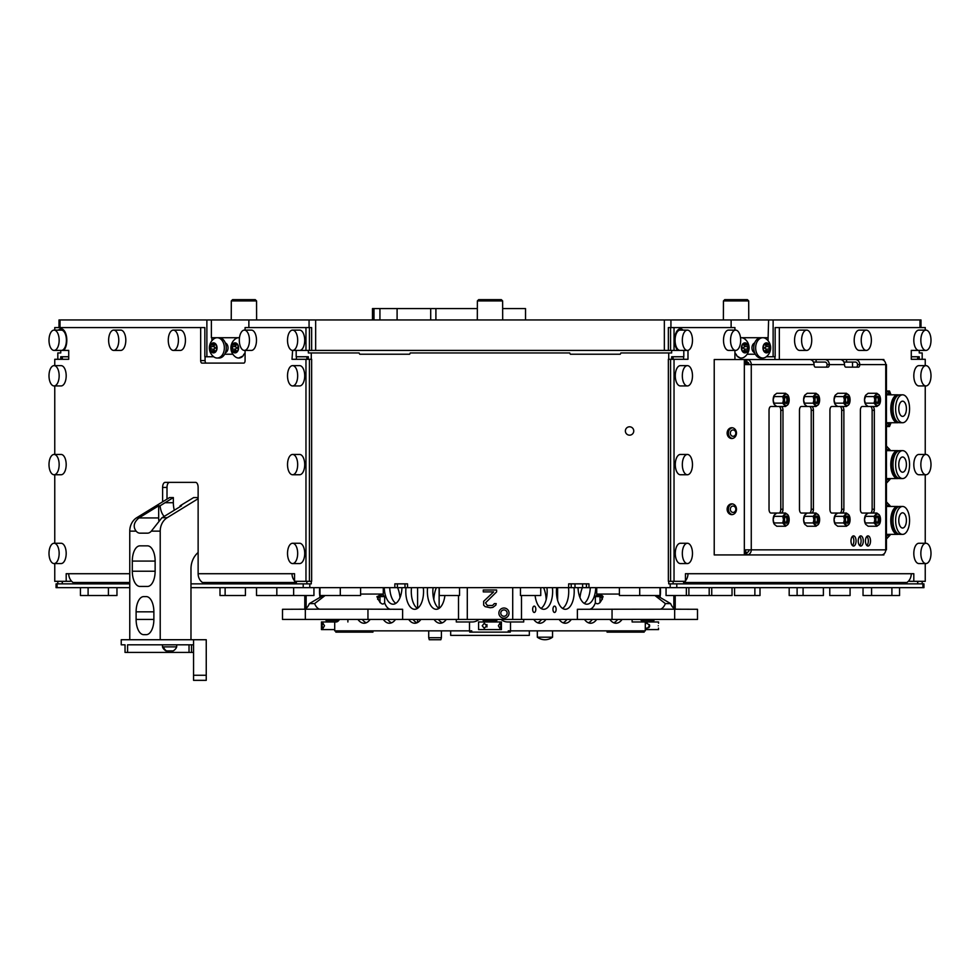<?xml version="1.0" encoding="UTF-8"?>
<svg xmlns="http://www.w3.org/2000/svg" width="980" height="980" viewBox="0 0 980 980"><rect width="100%" height="100%" fill="white"/><g stroke="black" fill="none" stroke-linecap="round" stroke-linejoin="round"><path stroke-width="1.47" d="M870.228 513.055A3.81 1.899 90 0 0 872.139 509.245L874.332 509.245A3.81 1.899 90 0 1 872.433 513.055L862.278 513.055A3.81 1.899 90 0 1 860.379 509.245L860.379 410.289A3.81 1.899 90 0 1 862.278 406.48L872.433 406.48A3.81 1.899 90 0 1 874.332 410.289L874.332 509.245M872.139 509.245L872.139 410.289A3.81 1.899 90 0 0 870.228 406.48M839.774 513.055A3.81 1.899 90 0 0 841.685 509.245L841.685 410.289A3.81 1.899 90 0 0 839.774 406.48M809.333 513.055A3.81 1.899 90 0 0 811.232 509.245L811.232 410.289A3.81 1.899 90 0 0 809.333 406.48M778.88 513.055A3.81 1.899 90 0 0 780.778 509.245L780.778 410.289A3.81 1.899 90 0 0 778.88 406.48M866.884 536.391A5.072 2.536 -90 0 1 868.329 540.96A5.072 2.536 -90 0 1 866.884 545.542M859.656 536.391A5.072 2.536 -90 0 1 861.089 540.96A5.072 2.536 -90 0 1 859.656 545.542M852.429 536.391A5.072 2.536 -90 0 1 853.862 540.96A5.072 2.536 -90 0 1 852.429 545.542M845.789 367.145L858.468 367.145A2.536 1.274 -90 0 0 859.742 364.609L885.749 364.609L885.749 549.841L751.268 549.841L751.268 364.609L814.062 364.609A2.536 1.274 -90 0 0 815.336 367.145L828.027 367.145A2.536 1.274 -90 0 0 829.288 364.609L844.515 364.609A2.536 1.274 -90 0 0 845.789 367.145M831.824 406.48L841.979 406.48A3.81 1.899 90 0 1 843.878 410.289L843.878 509.245A3.81 1.899 90 0 1 841.979 513.055L831.824 513.055A3.81 1.899 90 0 1 829.925 509.245L829.925 410.289A3.81 1.899 90 0 1 831.824 406.48M801.383 406.48L811.526 406.48A3.81 1.899 90 0 1 813.437 410.289L813.437 509.245A3.81 1.899 90 0 1 811.526 513.055L801.383 513.055A3.81 1.899 90 0 1 799.472 509.245L799.472 410.289A3.81 1.899 90 0 1 801.383 406.48M770.929 406.48L781.072 406.48A3.81 1.899 90 0 1 782.983 410.289L782.983 509.245A3.81 1.899 90 0 1 781.072 513.055L770.929 513.055A3.81 1.899 90 0 1 769.031 509.245L769.031 410.289A3.81 1.899 90 0 1 770.929 406.48M870.522 540.96A5.072 2.536 -90 0 1 867.986 546.044A5.072 2.536 -90 0 1 865.45 540.96A5.072 2.536 -90 0 1 867.986 535.889A5.072 2.536 -90 0 1 870.522 540.96M863.294 540.96A5.072 2.536 -90 0 1 860.759 546.044A5.072 2.536 -90 0 1 858.223 540.96A5.072 2.536 -90 0 1 860.759 535.889A5.072 2.536 -90 0 1 863.294 540.96M856.067 540.96A5.072 2.536 -90 0 1 853.519 546.044A5.072 2.536 -90 0 1 850.983 540.96A5.072 2.536 -90 0 1 853.519 535.889A5.072 2.536 -90 0 1 856.067 540.96M876.916 526.248L868.121 526.248L865.708 524.312A5.709 2.854 -90 0 1 865.708 524.312A5.709 2.854 -90 0 1 864.495 519.645A5.709 2.854 -90 0 1 865.708 514.99A5.709 2.854 -90 0 1 865.708 514.978L868.121 513.055L876.916 513.055L879.317 514.978A5.709 2.854 -90 0 1 880.53 519.645A5.709 2.854 -90 0 1 879.33 524.312L876.916 526.248L874.062 522.952L865.267 522.952L864.495 519.645L865.928 514.708M846.463 526.248L837.667 526.248L835.254 524.312A5.709 2.854 -90 0 1 835.254 524.312A5.709 2.854 -90 0 1 834.054 519.645A5.709 2.854 -90 0 1 835.254 514.99A5.709 2.854 -90 0 1 835.266 514.978L837.667 513.055L846.463 513.055L848.876 514.978A5.709 2.854 -90 0 1 850.089 519.645A5.709 2.854 -90 0 1 848.876 524.312L846.463 526.248L843.609 522.952L834.813 522.952L834.054 519.645L835.475 514.708M816.022 526.248L807.214 526.248L804.801 524.312A5.709 2.854 -90 0 1 804.801 524.312A5.709 2.854 -90 0 1 803.6 519.645A5.709 2.854 -90 0 1 804.801 514.99A5.709 2.854 -90 0 1 804.813 514.978L807.214 513.055L816.022 513.055L818.423 514.978A5.709 2.854 -90 0 1 819.635 519.645A5.709 2.854 -90 0 1 818.435 524.312L816.022 526.248L813.167 522.952L804.36 522.952L803.6 519.645L805.021 514.708M785.568 526.248L776.773 526.248L774.359 524.312A5.709 2.854 -90 0 1 774.359 524.312A5.709 2.854 -90 0 1 773.147 519.645A5.709 2.854 -90 0 1 774.359 514.99A5.709 2.854 -90 0 1 774.359 514.978L776.773 513.055L785.568 513.055L787.969 514.978A5.709 2.854 -90 0 1 789.182 519.645A5.709 2.854 -90 0 1 787.981 524.312L785.568 526.248L782.714 522.952L773.918 522.952L773.147 519.645L774.58 514.708M876.916 406.48L868.121 406.48L865.72 404.569A5.709 2.854 -90 0 1 865.708 404.544A5.709 2.854 -90 0 1 864.495 399.877A5.709 2.854 -90 0 1 865.708 395.222A5.709 2.854 -90 0 1 865.708 395.21L868.121 393.286L876.916 393.286L879.33 395.222A5.709 2.854 -90 0 1 880.53 399.877A5.709 2.854 -90 0 1 879.33 404.544L876.916 406.48L874.062 403.172L865.267 403.172L864.495 399.877L865.928 394.94M846.463 406.48L837.667 406.48L835.266 404.569A5.709 2.854 -90 0 1 835.254 404.544A5.709 2.854 -90 0 1 834.054 399.877A5.709 2.854 -90 0 1 835.254 395.222A5.709 2.854 -90 0 1 835.266 395.21L837.667 393.286L846.463 393.286L848.876 395.222A5.709 2.854 -90 0 1 850.089 399.877A5.709 2.854 -90 0 1 848.876 404.544L846.463 406.48L843.609 403.172L834.813 403.172L834.054 399.877L835.475 394.94M816.022 406.48L807.214 406.48L804.813 404.569A5.709 2.854 -90 0 1 804.801 404.544A5.709 2.854 -90 0 1 803.6 399.877A5.709 2.854 -90 0 1 804.801 395.222A5.709 2.854 -90 0 1 804.813 395.21L807.214 393.286L816.022 393.286L818.435 395.222A5.709 2.854 -90 0 1 819.635 399.877A5.709 2.854 -90 0 1 818.435 404.544L816.022 406.48L813.167 403.172L804.36 403.172L803.6 399.877L805.021 394.94M785.568 406.48L776.773 406.48L774.372 404.569A5.709 2.854 -90 0 1 774.359 404.544A5.709 2.854 -90 0 1 773.147 399.877A5.709 2.854 -90 0 1 774.359 395.222A5.709 2.854 -90 0 1 774.359 395.21L776.773 393.286L785.568 393.286L787.981 395.222A5.709 2.854 -90 0 1 789.182 399.877A5.709 2.854 -90 0 1 787.981 404.544L785.568 406.48L782.714 403.172L773.918 403.172L773.147 399.877L774.58 394.94M856.275 367.145A2.536 1.274 90 0 0 857.537 364.609L859.742 364.609A5.072 4.398 90 0 0 855.344 359.538L881.351 359.538A5.072 4.398 90 0 1 885.749 364.609L886.435 364.609L886.435 549.841L885.749 549.841A5.072 4.398 -90 0 1 881.351 554.925L852.514 554.925M825.822 367.145A2.536 1.274 90 0 0 827.096 364.609L829.288 364.609A5.072 4.398 90 0 0 824.891 359.538L840.117 359.538A5.072 4.398 90 0 1 844.515 364.609M852.514 367.145L852.514 362.073M883.887 553.994L883.887 554.925L746.87 554.925A5.072 4.398 -90 0 0 751.268 549.841L744.335 549.841L744.335 364.609L751.268 364.609A5.072 4.398 90 0 0 746.87 359.538L824.891 359.538M883.887 360.469L883.887 359.538L881.351 359.538M843.927 362.073L855.344 362.073A2.536 2.193 90 0 1 857.537 364.609M746.87 362.073L745.596 362.073L745.596 359.538L746.87 359.538L746.87 362.073A2.536 2.193 90 0 1 749.063 364.609M827.096 364.609A2.536 2.193 90 0 0 824.891 362.073L813.473 362.073M843.094 360.873L843.094 359.538L855.344 359.538M843.094 359.538L840.117 359.538M809.676 359.538A5.072 4.398 90 0 1 814.062 364.609M744.335 364.609L744.335 359.538L714.224 359.538L714.224 554.925L744.335 554.925L744.335 549.841M731.803 514.635A5.39 4.667 -90 0 0 736.47 509.245A5.39 4.667 -90 0 0 731.803 503.855A5.39 4.667 -90 0 0 727.136 509.245A5.39 4.667 -90 0 0 731.803 514.635M731.803 438.513A5.39 4.667 -90 0 0 736.47 433.123A5.39 4.667 -90 0 0 731.803 427.733A5.39 4.667 -90 0 0 727.136 433.123A5.39 4.667 -90 0 0 731.803 438.513M744.335 554.925L745.596 554.925L745.596 549.841M746.87 552.389L745.596 552.389L745.596 554.925L746.87 554.925L746.87 552.389A2.536 2.193 -90 0 0 749.063 549.841M745.596 364.609L745.596 359.538L744.335 359.538M732.44 503.904A5.39 4.667 -90 0 0 728.397 509.245A5.39 4.667 -90 0 0 732.44 514.586M735.821 509.245A3.173 2.744 -90 0 0 730.321 509.245A3.173 2.744 -90 0 0 735.821 509.245M732.44 427.782A5.39 4.667 -90 0 0 728.397 433.123A5.39 4.667 -90 0 0 732.44 438.464M735.821 433.123A3.173 2.744 -90 0 0 730.321 433.123A3.173 2.744 -90 0 0 735.821 433.123M925.929 330.113A10.155 5.072 90 0 0 920.845 340.268A10.155 5.072 90 0 0 925.929 350.411A10.155 5.072 90 0 0 931 340.268A10.155 5.072 90 0 0 925.929 330.113L918.897 330.113A10.155 5.072 90 0 0 913.813 340.268A10.155 5.072 90 0 0 918.897 350.411L911.278 350.411L911.278 359.293L917.635 359.293L917.635 358.031L917.782 359.293M779.333 359.538L779.333 327.577L925.243 327.577L925.243 330.113M745.596 363.102L748.634 363.102M687.397 330.113A10.155 5.072 90 0 0 682.325 340.268A10.155 5.072 90 0 0 687.397 350.411A10.155 5.072 90 0 0 692.48 340.268A10.155 5.072 90 0 0 687.397 330.113L680.145 330.113A10.155 5.072 90 0 0 675.073 340.268A10.155 5.072 90 0 0 680.145 350.411L674.032 350.411L674.032 327.577L734.927 327.577L734.927 330.113M734.927 350.411L734.927 359.538M677.756 350.411A11.417 5.709 -90 0 1 674.816 337.573A11.417 5.709 -90 0 1 680.365 328.839A11.417 5.709 -90 0 1 682.986 330.113M680.145 350.411L687.985 350.411L687.985 359.293L674.032 359.293L674.032 581.324L670.565 581.324L670.565 359.293L668.36 359.293L668.36 581.324L670.565 581.324M685.449 580.846A10.155 8.796 -90 0 0 687.985 573.716L685.449 573.716L685.449 581.324L674.032 581.324M925.243 563.561L925.243 581.324L913.813 581.324L913.813 573.716L685.449 573.716M925.243 543.263L925.243 474.749M925.243 454.451L925.243 385.936M925.243 365.638L925.243 359.293L911.278 359.293M925.929 365.638L918.897 365.638A10.155 5.072 90 0 0 913.813 375.793A10.155 5.072 90 0 0 918.897 385.936L925.929 385.936A10.155 5.072 90 0 0 931 375.793A10.155 5.072 90 0 0 925.929 365.638A10.155 5.072 90 0 0 920.845 375.793A10.155 5.072 90 0 0 925.929 385.936M687.397 365.638L680.365 365.638A10.155 5.072 90 0 0 675.293 375.793A10.155 5.072 90 0 0 680.365 385.936L687.397 385.936A10.155 5.072 90 0 0 692.48 375.793A10.155 5.072 90 0 0 687.397 365.638A10.155 5.072 90 0 0 682.325 375.793A10.155 5.072 90 0 0 687.397 385.936M687.397 454.451L680.365 454.451A10.155 5.072 90 0 0 675.293 464.606A10.155 5.072 90 0 0 680.365 474.749L687.397 474.749A10.155 5.072 90 0 0 692.48 464.606A10.155 5.072 90 0 0 687.397 454.451A10.155 5.072 90 0 0 682.325 464.606A10.155 5.072 90 0 0 687.397 474.749M687.397 543.263L680.365 543.263A10.155 5.072 90 0 0 675.293 553.406A10.155 5.072 90 0 0 680.365 563.561L687.397 563.561A10.155 5.072 90 0 0 692.48 553.406A10.155 5.072 90 0 0 687.397 543.263A10.155 5.072 90 0 0 682.325 553.406A10.155 5.072 90 0 0 687.397 563.561M925.929 543.263L918.897 543.263A10.155 5.072 90 0 0 913.813 553.406A10.155 5.072 90 0 0 918.897 563.561L925.929 563.561A10.155 5.072 90 0 0 931 553.406A10.155 5.072 90 0 0 925.929 543.263A10.155 5.072 90 0 0 920.845 553.406A10.155 5.072 90 0 0 925.929 563.561M925.929 454.451L918.897 454.451A10.155 5.072 90 0 0 913.813 464.606A10.155 5.072 90 0 0 918.897 474.749L925.929 474.749A10.155 5.072 90 0 0 931 464.606A10.155 5.072 90 0 0 925.929 454.451A10.155 5.072 90 0 0 920.845 464.606A10.155 5.072 90 0 0 925.929 474.749M735.613 330.113L728.581 330.113A10.155 5.072 90 0 0 723.51 340.268A10.155 5.072 90 0 0 728.581 350.411L735.613 350.411A10.155 5.072 -90 0 1 730.541 340.268A10.155 5.072 -90 0 1 735.613 330.113A10.155 5.072 -90 0 1 740.684 340.268A10.155 5.072 -90 0 1 735.613 350.411M806.663 330.113L799.631 330.113A10.155 5.072 90 0 0 794.56 340.268A10.155 5.072 90 0 0 799.631 350.411L806.663 350.411A10.155 5.072 -90 0 1 801.591 340.268A10.155 5.072 -90 0 1 806.663 330.113A10.155 5.072 -90 0 1 811.734 340.268A10.155 5.072 -90 0 1 806.663 350.411M866.295 330.113L859.264 330.113A10.155 5.072 90 0 0 854.192 340.268A10.155 5.072 90 0 0 859.264 350.411L866.295 350.411A10.155 5.072 -90 0 1 861.224 340.268A10.155 5.072 -90 0 1 866.295 330.113A10.155 5.072 -90 0 1 871.367 340.268A10.155 5.072 -90 0 1 866.295 350.411M886.435 501.846L890.636 506.464M886.435 537.959A17.763 8.881 90 0 0 889.46 535.803L886.435 539M890.514 534.382A17.763 8.881 -90 0 1 889.46 535.803L890.636 534.382M890.514 506.464A17.763 8.881 -90 0 0 889.46 505.043A17.763 8.881 90 0 0 886.435 502.887M886.435 505.202A15.227 7.607 -90 0 1 889.375 506.464M889.375 534.382A15.227 7.607 -90 0 1 886.435 535.644M888.554 506.464A14.21 7.105 -90 0 0 887.206 506.219A14.21 7.105 90 0 0 886.435 506.305M886.435 534.553A14.21 7.105 90 0 0 887.206 534.639A14.21 7.105 -90 0 0 888.554 534.382M898.856 506.648A13.953 6.983 -90 0 0 897.766 506.464L887.206 506.464A13.953 6.983 90 0 0 886.435 506.562M886.435 534.296A13.953 6.983 90 0 0 887.206 534.382L897.766 534.382A13.953 6.983 -90 0 0 898.856 534.21M897.766 506.464A13.953 6.983 90 0 0 890.783 520.429A13.953 6.983 90 0 0 897.766 534.382M896.933 507.848A12.691 6.346 90 0 0 891.42 520.429A12.691 6.346 90 0 0 896.933 533.01M899.959 506.464A13.953 6.983 90 0 0 892.976 520.429A13.953 6.983 90 0 0 899.959 534.382L902.592 534.382A13.953 6.983 -90 0 1 895.622 520.429A13.953 6.983 -90 0 1 902.592 506.464L899.959 506.464M902.592 506.464A13.953 6.983 -90 0 1 909.575 520.429A13.953 6.983 -90 0 1 902.592 534.382M906.402 520.429A7.607 3.81 90 0 0 902.592 512.81A7.607 3.81 90 0 0 898.783 520.429A7.607 3.81 90 0 0 902.592 528.036A7.607 3.81 90 0 0 906.402 520.429M757.467 356.757L756.842 356.205M774.935 359.538L774.935 356.757M734.927 354.221L736.176 354.221A10.829 5.415 90 0 0 736.96 355.973L740.304 358.031M747.14 354.221L755.335 354.221M672.831 358.031L671.655 358.031L671.655 356.757L683.807 356.757L683.807 350.411M683.587 359.293L683.587 356.757L671.655 356.757M911.278 573.716A10.155 8.796 -90 0 1 906.88 582.5L683.587 582.5L683.587 581.324M919.105 358.031L919.105 356.757M909.428 579.952L909.428 581.324L913.813 581.324M917.635 581.324L917.635 583.86M768.112 340.771L768.112 337.72L762.832 337.72A10.155 7.179 -90 0 1 766.299 338.994A11.27 11.27 0 0 1 766.299 356.757L775.156 356.757L775.156 327.577L779.333 327.577M766.299 356.757A10.155 7.179 -90 0 1 762.832 358.031A10.155 7.179 -90 0 1 755.654 347.876A10.155 7.179 -90 0 1 762.832 337.72L741.297 337.72A10.155 7.179 -90 0 1 744.763 338.994A11.27 11.27 0 0 1 744.763 356.757A10.155 7.179 -90 0 1 741.297 358.031A10.155 7.179 -90 0 1 736.96 355.973M754.649 352.788A5.072 3.589 -90 0 1 751.966 347.876A5.072 3.589 -90 0 1 754.649 342.963M243.04 355.973A10.155 7.179 90 0 1 238.704 358.031L243.04 355.973A10.829 5.415 -90 0 0 243.824 354.221L245.074 354.221M224.665 354.221L232.86 354.221M308.332 350.411L308.345 352.947L359.109 352.947A12.691 12.691 0 0 0 359.746 354.221L409.64 354.221A12.691 12.691 0 0 0 410.277 352.947L569.723 352.947A12.691 12.691 0 0 0 570.36 354.221L620.254 354.221A12.691 12.691 0 0 0 620.891 352.947L668.728 352.947L668.728 359.293M735.698 354.221A10.155 7.179 -90 0 1 734.927 352.555M740.537 337.782A10.155 7.179 -90 0 1 741.297 337.72L740.525 337.72M748.512 347.876A5.01 3.54 -90 0 1 748.034 350.387A5.01 3.54 -90 0 1 744.971 352.886A5.01 3.54 -90 0 1 741.897 350.387A5.01 3.54 -90 0 1 741.419 347.876A5.01 3.54 -90 0 1 741.897 345.364A5.01 3.54 -90 0 1 744.971 342.865A5.01 3.54 -90 0 1 748.034 345.364A5.01 3.54 -90 0 1 748.512 347.876M743.134 350.767A1.752 1.237 -90 0 1 743.195 350.767L746.858 350.767A1.752 1.237 90 0 1 747.213 350.84A1.004 0.711 90 0 0 747.912 349.149A1.752 1.237 90 0 1 747.912 346.602A1.004 0.711 90 0 0 747.213 344.911A1.752 1.237 90 0 1 745.658 343.637A1.004 0.711 90 0 0 744.971 342.865L744.971 342.865A1.004 0.711 90 0 0 744.273 343.637A1.752 1.237 90 0 1 742.717 344.911A1.004 0.711 90 0 0 742.019 346.602A1.752 1.237 90 0 1 742.019 349.149A1.004 0.711 90 0 0 742.717 350.84L742.301 350.84M746.858 350.767A1.752 1.237 90 0 0 745.658 352.114L744.273 352.114A1.752 1.237 90 0 0 742.717 350.84M744.273 352.114A1.004 0.711 90 0 0 744.971 352.886L744.971 352.886A1.004 0.711 90 0 0 745.658 352.114M744.077 350.767A1.004 0.711 90 0 0 744.236 349.149A1.752 1.237 -90 0 1 744.236 346.602A1.004 0.711 90 0 0 744.077 344.985M731.129 327.577L731.129 319.958L315.658 319.958L315.658 350.411L299.635 350.411A10.155 5.072 -90 0 0 304.707 340.268A10.155 5.072 -90 0 0 299.635 330.113L292.604 330.113A10.155 5.072 -90 0 0 287.52 340.268A10.155 5.072 -90 0 0 292.604 350.411L292.016 359.293L305.968 359.293L305.968 581.324L294.551 581.324L294.551 573.716L198.132 573.716L198.132 487.44A5.072 2.536 90 0 0 195.596 482.368L165.142 482.368A5.072 2.536 90 0 0 162.607 487.44L162.607 501.821M238.704 358.031A10.155 7.179 90 0 1 235.237 356.757A11.27 11.27 0 0 1 235.237 338.994A10.155 7.179 90 0 1 238.704 337.72L219.067 337.72A10.155 7.179 -90 0 1 226.245 347.876A10.155 7.179 90 0 1 219.067 358.031L217.168 358.031A10.155 7.179 90 0 1 213.701 356.757L206.878 356.757L206.878 319.958L315.658 319.958M213.701 356.757A11.27 11.27 0 0 1 213.701 338.994A10.155 7.179 90 0 1 217.168 337.72L211.386 337.72L211.386 319.958M731.129 319.958L768.614 319.958L768.112 337.72M206.878 319.958L58.996 319.958L58.996 327.577M768.614 319.958L921.004 319.958L921.004 327.577M925.929 350.411L911.278 350.411M922.18 359.293L922.18 352.947L919.252 352.947L919.252 350.411M911.278 356.757L919.252 356.757L919.252 358.031L917.782 358.031M917.782 581.324L917.782 583.86M922.18 583.86L922.18 581.324M674.032 350.411L670.565 350.411L670.565 327.577L674.032 327.577M670.565 327.577L668.36 327.577L668.36 350.411L315.658 350.411M673.125 359.293L673.125 358.031L671.655 358.031M668.728 352.947L671.655 352.947L671.668 350.411M668.728 581.324L668.728 583.86L923.932 583.86L923.932 587.669L670.198 587.669L670.198 583.86M673.125 581.324L673.125 583.86M670.565 350.411L668.36 350.411M670.565 359.293L674.032 359.293M307.169 358.031L308.345 358.031L306.875 358.031L306.875 359.293M306.875 581.324L306.875 583.86M308.345 358.031L308.345 356.757L296.413 356.757L296.413 359.293M222.534 356.757L223.158 356.205M54.758 330.113L54.758 327.577L204.845 327.577L204.845 356.757L206.878 356.757M54.758 365.638L54.758 359.293L68.723 359.293L62.365 359.293L62.365 358.031L60.748 358.031L60.748 356.757L68.723 356.757M296.193 350.411L296.193 356.757L308.345 356.757M200.667 327.577L200.667 360.567L205.065 360.567A2.536 1.274 -90 0 0 206.327 363.102M205.065 360.567L205.065 356.757M62.365 581.324L62.365 583.86M70.572 579.952L70.572 581.324L54.758 581.324L54.758 563.561M60.895 358.031L60.895 356.757M129.764 582.5L73.12 582.5A10.155 8.796 -90 0 1 68.723 573.716L66.187 573.716L66.187 581.324M162.607 487.44L167.004 487.44L167.004 499.126M167.004 487.44A5.072 2.536 90 0 1 169.54 482.368M296.413 581.324L296.413 582.5L202.529 582.5A10.155 8.796 -90 0 1 198.132 573.716M179.965 506.746A15.227 7.607 90 0 0 180.087 505.803L193.648 497.571L198.132 497.571M174.33 510.213A15.227 7.607 90 0 1 173.35 502.716L173.35 497.571L169.54 497.571L136.759 517.697L139.295 517.697L158.674 505.803L158.674 517.942A15.227 7.607 -90 0 0 158.785 520.503M211.888 340.771L211.888 337.72M225.351 342.963A5.072 3.589 90 0 1 228.034 347.876A5.072 3.589 90 0 1 225.351 352.788M245.074 352.555A10.155 7.179 90 0 1 244.302 354.221M239.475 337.72L238.704 337.72A10.155 7.179 90 0 1 239.463 337.782M236.866 344.985A1.752 1.237 90 0 1 236.805 344.985L233.142 344.985A1.752 1.237 -90 0 1 232.787 344.911A1.004 0.711 -90 0 0 232.089 346.602A1.752 1.237 -90 0 1 232.089 349.149A1.004 0.711 -90 0 0 231.966 350.387A5.01 3.54 90 0 1 231.488 347.876A5.01 3.54 90 0 1 231.966 345.364A5.01 3.54 90 0 1 235.029 342.865A5.01 3.54 90 0 1 238.103 345.364A5.01 3.54 90 0 1 238.581 347.876A5.01 3.54 90 0 1 238.103 350.387A1.004 0.711 -90 0 0 237.981 349.149A1.752 1.237 -90 0 1 237.981 346.602A1.004 0.711 -90 0 0 237.282 344.911L237.699 344.911M233.142 344.985A1.752 1.237 -90 0 0 234.343 343.637L235.727 343.637A1.752 1.237 -90 0 0 237.282 344.911M235.727 343.637A1.004 0.711 -90 0 0 235.029 342.865L235.029 342.865A1.004 0.711 -90 0 0 234.343 343.637M234.343 352.114A1.752 1.237 -90 0 0 232.787 350.84A1.004 0.711 -90 0 1 231.966 350.387A5.01 3.54 90 0 0 235.029 352.886L235.029 352.886A1.004 0.711 -90 0 0 235.727 352.114A1.752 1.237 -90 0 1 237.282 350.84A1.004 0.711 -90 0 0 238.103 350.387A5.01 3.54 90 0 1 235.029 352.886A1.004 0.711 -90 0 1 234.343 352.114L235.727 352.114M235.923 344.985A1.004 0.711 -90 0 0 235.764 346.602A1.752 1.237 90 0 1 235.764 349.149A1.004 0.711 -90 0 0 235.923 350.767M219.067 337.72L217.168 337.72A10.155 7.179 90 0 1 224.346 347.876A10.155 7.179 90 0 1 217.168 358.031M215.343 344.985A1.752 1.237 90 0 1 215.282 344.985L211.607 344.985A1.752 1.237 -90 0 1 211.251 344.911A1.004 0.711 -90 0 0 210.565 346.602A1.752 1.237 -90 0 1 210.565 349.149A1.004 0.711 -90 0 0 210.431 350.387A5.01 3.54 90 0 1 209.965 347.876A5.01 3.54 90 0 1 210.431 345.364A5.01 3.54 90 0 1 213.505 342.865A5.01 3.54 90 0 1 216.568 345.364A5.01 3.54 90 0 1 217.046 347.876A5.01 3.54 90 0 1 216.568 350.387A1.004 0.711 -90 0 0 216.445 349.149A1.752 1.237 -90 0 1 216.445 346.602A1.004 0.711 -90 0 0 215.759 344.911L216.164 344.911M211.607 344.985A1.752 1.237 -90 0 0 212.819 343.637L214.191 343.637A1.752 1.237 -90 0 0 215.759 344.911M214.191 343.637A1.004 0.711 -90 0 0 213.505 342.865L213.505 342.865A1.004 0.711 -90 0 0 212.819 343.637M212.819 352.114A1.752 1.237 -90 0 0 211.251 350.84A1.004 0.711 -90 0 1 210.431 350.387A5.01 3.54 90 0 0 213.505 352.886L213.505 352.886A1.004 0.711 -90 0 0 214.191 352.114A1.752 1.237 -90 0 1 215.759 350.84A1.004 0.711 -90 0 0 216.568 350.387A5.01 3.54 90 0 1 213.505 352.886A1.004 0.711 -90 0 1 212.819 352.114L214.191 352.114M214.387 344.985A1.004 0.711 -90 0 0 214.228 346.602A1.752 1.237 90 0 1 214.228 349.149A1.004 0.711 -90 0 0 214.387 350.767M248.871 327.577L248.871 319.958M311.273 359.293L311.273 352.947M190.978 583.86L311.273 583.86L311.273 581.324M58.494 330.113A11.417 5.709 90 0 1 61.103 328.839A11.417 5.709 90 0 1 66.652 337.573A11.417 5.709 90 0 1 63.725 350.411L61.324 350.411A10.155 5.072 -90 0 0 66.407 340.268A10.155 5.072 -90 0 0 61.324 330.113L54.072 330.113A10.155 5.072 -90 0 0 49 340.268A10.155 5.072 -90 0 0 54.072 350.411A10.155 5.072 -90 0 0 59.155 340.268A10.155 5.072 -90 0 0 54.072 330.113M63.725 350.411L68.723 350.411L68.723 359.293M57.82 359.293L57.82 352.947L60.748 352.947L60.748 350.411M57.82 581.324L57.82 583.86M129.764 583.86L56.068 583.86L56.068 587.669L57.085 587.669L57.085 583.86M62.218 358.031L62.218 359.293M62.218 581.324L62.218 583.86M245.074 330.113L245.074 327.577L311.64 327.577L311.64 350.411M305.968 359.293L311.64 359.293L311.64 581.324L305.968 581.324M305.968 327.577L305.968 350.411M245.074 350.411L245.074 360.567A2.536 1.274 -90 0 1 243.812 363.102L201.941 363.102A2.536 1.274 -90 0 1 200.667 360.567M54.758 543.263L54.758 474.749M54.758 454.451L54.758 385.936M292.604 385.936L299.635 385.936A10.155 5.072 -90 0 0 304.707 375.793A10.155 5.072 -90 0 0 299.635 365.638L292.604 365.638A10.155 5.072 -90 0 0 287.52 375.793A10.155 5.072 -90 0 0 292.604 385.936A10.155 5.072 -90 0 0 297.675 375.793A10.155 5.072 -90 0 0 292.604 365.638M54.072 385.936L61.103 385.936A10.155 5.072 -90 0 0 66.187 375.793A10.155 5.072 -90 0 0 61.103 365.638L54.072 365.638A10.155 5.072 -90 0 0 49 375.793A10.155 5.072 -90 0 0 54.072 385.936A10.155 5.072 -90 0 0 59.155 375.793A10.155 5.072 -90 0 0 54.072 365.638M54.072 474.749L61.103 474.749A10.155 5.072 -90 0 0 66.187 464.606A10.155 5.072 -90 0 0 61.103 454.451L54.072 454.451A10.155 5.072 -90 0 0 49 464.606A10.155 5.072 -90 0 0 54.072 474.749A10.155 5.072 -90 0 0 59.155 464.606A10.155 5.072 -90 0 0 54.072 454.451M54.072 563.561L61.103 563.561A10.155 5.072 -90 0 0 66.187 553.406A10.155 5.072 -90 0 0 61.103 543.263L54.072 543.263A10.155 5.072 -90 0 0 49 553.406A10.155 5.072 -90 0 0 54.072 563.561A10.155 5.072 -90 0 0 59.155 553.406A10.155 5.072 -90 0 0 54.072 543.263M292.604 563.561L299.635 563.561A10.155 5.072 -90 0 0 304.707 553.406A10.155 5.072 -90 0 0 299.635 543.263L292.604 543.263A10.155 5.072 -90 0 0 287.52 553.406A10.155 5.072 -90 0 0 292.604 563.561A10.155 5.072 -90 0 0 297.675 553.406A10.155 5.072 -90 0 0 292.604 543.263M292.604 474.749L299.635 474.749A10.155 5.072 -90 0 0 304.707 464.606A10.155 5.072 -90 0 0 299.635 454.451L292.604 454.451A10.155 5.072 -90 0 0 287.52 464.606A10.155 5.072 -90 0 0 292.604 474.749A10.155 5.072 -90 0 0 297.675 464.606A10.155 5.072 -90 0 0 292.604 454.451M244.388 350.411L251.419 350.411A10.155 5.072 -90 0 0 256.49 340.268A10.155 5.072 -90 0 0 251.419 330.113L244.388 330.113A10.155 5.072 -90 0 0 239.316 340.268A10.155 5.072 -90 0 0 244.388 350.411A10.155 5.072 -90 0 0 249.459 340.268A10.155 5.072 -90 0 0 244.388 330.113M173.338 350.411L180.369 350.411A10.155 5.072 -90 0 0 185.441 340.268A10.155 5.072 -90 0 0 180.369 330.113L173.338 330.113A10.155 5.072 -90 0 0 168.266 340.268A10.155 5.072 -90 0 0 173.338 350.411A10.155 5.072 -90 0 0 178.409 340.268A10.155 5.072 -90 0 0 173.338 330.113M113.704 350.411L120.736 350.411A10.155 5.072 -90 0 0 125.808 340.268A10.155 5.072 -90 0 0 120.736 330.113L113.704 330.113A10.155 5.072 -90 0 0 108.633 340.268A10.155 5.072 -90 0 0 113.704 350.411A10.155 5.072 -90 0 0 118.776 340.268A10.155 5.072 -90 0 0 113.704 330.113M299.635 350.411L292.604 350.411A10.155 5.072 -90 0 0 297.675 340.268A10.155 5.072 -90 0 0 292.604 330.113M61.213 328.851A11.417 5.709 -90 0 0 58.714 330.113M296.413 582.5A10.155 8.796 -90 0 1 294.992 581.324M294.551 580.846A10.155 8.796 -90 0 1 292.016 573.716L294.551 573.716M309.803 583.86L309.803 587.669L394.842 587.669L394.842 583.86L407.533 583.86L407.533 587.669L568.657 587.669L568.657 583.86L588.968 583.86L588.968 587.669L670.198 587.669M629.564 426.79A4.189 4.189 0 0 0 625.375 430.98A4.189 4.189 0 0 0 629.564 435.169A4.189 4.189 0 0 0 633.754 430.98A4.189 4.189 0 0 0 629.564 426.79M309.803 587.669L190.978 587.669M129.764 587.669L57.085 587.669M407.533 587.669L394.842 587.669M588.968 587.669L568.657 587.669M586.42 583.86L586.42 587.669M571.205 587.669L571.205 583.86M404.997 583.86L404.997 587.669M397.378 587.669L397.378 583.86M654.922 595.534L665.371 603.594A15.227 7.607 -90 0 1 660.385 609.168L697.503 609.291L697.503 619.434L282.497 619.434L282.497 609.291L319.615 609.168A15.227 7.607 90 0 1 314.629 603.594L325.078 595.534M383.278 587.669L383.278 594.064A15.227 7.607 -90 0 0 383.303 595.326L384.662 596.6L384.662 602.835A15.227 7.607 -90 0 0 390.885 609.291M427.574 587.669A17.763 8.881 -90 0 0 427.366 591.528A17.763 8.881 -90 0 0 436.247 609.291A17.763 8.881 -90 0 0 444.896 595.534M406.002 587.669A17.763 8.881 -90 0 0 405.793 591.528A17.763 8.881 -90 0 0 414.675 609.291A17.763 8.881 -90 0 0 423.556 591.528A17.763 8.881 -90 0 0 423.348 587.669M384.246 587.669A17.763 8.881 -90 0 0 393.103 604.207A17.763 8.881 -90 0 0 401.971 587.669M384.662 596.6L379.983 596.6L381.343 595.326L380.13 594.725M379.983 596.6L379.983 602.627M377.643 599.344A17.763 8.881 -90 0 0 379.297 595.105M319.725 587.669A17.763 8.881 -90 0 0 319.517 591.528A17.763 8.881 -90 0 0 320.031 597.482M433.062 587.669A17.763 8.881 -90 0 0 432.854 591.528A17.763 8.881 -90 0 0 438.991 608.421M389.734 587.669A17.763 8.881 -90 0 0 395.846 603.337M411.502 587.669A17.763 8.881 -90 0 0 411.282 591.528A17.763 8.881 -90 0 0 417.419 608.421M503.953 616.261A3.173 3.173 0 0 0 507.126 613.088A3.173 3.173 0 0 0 503.953 609.928A3.173 3.173 0 0 0 500.78 613.088A3.173 3.173 0 0 0 503.953 616.261M483.397 621.969L483.397 620.45L496.603 620.45L497.607 619.434M599.87 594.725L598.658 595.326L600.017 596.6L595.338 596.6L595.338 602.835C598.131 605.162 600.703 603.08 603.055 596.6C601.916 594.946 599.797 594.529 596.698 595.326A15.227 7.607 90 0 0 596.722 594.064L619.409 594.064M600.017 596.6L600.017 602.627M659.969 597.482A17.763 8.881 90 0 0 660.483 591.528A17.763 8.881 90 0 0 660.275 587.669M600.703 595.105A17.763 8.881 90 0 0 602.357 599.344M596.722 587.669L596.722 594.064M595.338 596.6L596.698 595.326M589.115 609.291A15.227 7.607 90 0 0 595.338 602.835M578.029 587.669A17.763 8.881 90 0 0 586.898 604.207A17.763 8.881 90 0 0 595.754 587.669M556.652 587.669A17.763 8.881 90 0 0 556.444 591.528A17.763 8.881 90 0 0 565.325 609.291A17.763 8.881 90 0 0 574.207 591.528A17.763 8.881 90 0 0 573.998 587.669M535.105 595.534A17.763 8.881 90 0 0 543.753 609.291A17.763 8.881 90 0 0 552.634 591.528A17.763 8.881 90 0 0 552.426 587.669M554.545 606.118A3.173 1.58 90 0 0 552.953 609.291A3.173 1.58 90 0 0 554.545 612.463A3.173 1.58 90 0 0 556.126 609.291A3.173 1.58 90 0 0 554.545 606.118M534.247 606.118A3.173 1.58 90 0 0 532.654 609.291A3.173 1.58 90 0 0 534.247 612.463A3.173 1.58 90 0 0 535.827 609.291A3.173 1.58 90 0 0 534.247 606.118M541.009 608.421A17.763 8.881 90 0 0 547.146 591.528A17.763 8.881 90 0 0 546.938 587.669M584.154 603.337A17.763 8.881 90 0 0 590.266 587.669M562.581 608.421A17.763 8.881 90 0 0 568.719 591.528A17.763 8.881 90 0 0 568.498 587.669M326.279 621.969L326.279 620.45L338.762 620.45M501.05 619.434A10.155 10.155 0 0 0 507.763 621.969L510.507 621.969L510.507 630.851L508.252 630.851L508.252 632.125L471.748 632.125L471.748 630.851L334.707 630.851L334.707 621.969L321.452 621.969L321.452 629.589L334.707 629.589M321.967 625.779L322.984 623.243L324.502 625.779L322.984 628.315L321.967 625.779M641.239 620.45L653.721 620.45L654.738 619.434M658.548 623.243L658.548 621.969L632.112 621.969L632.112 619.434M647.155 623.243L649.667 625.779L647.204 628.315M658.486 628.07L658.548 629.589L645.293 629.589M648.687 627.788L649.446 626.796M658.254 625.779C658.56 622.57 658.56 622.57 658.254 625.779C658.56 622.57 658.56 622.57 658.254 625.779C658.56 628.989 658.56 628.989 658.254 625.779C658.56 628.989 658.56 628.989 658.254 625.779M649.36 626.967L649.667 625.779L649.36 626.967M646.604 628.266L645.563 627.776M649.667 625.779L649.36 624.591M645.293 624.027L646.58 623.305M577.379 619.434L577.379 609.291L660.385 609.168M367.953 619.434L367.953 609.168L402.621 609.291L402.621 619.434M675.612 609.291L675.612 609.168A15.227 7.607 -90 0 1 670.626 603.594L656.894 595.534M665.371 603.594L670.626 603.594M384.662 602.835C382.58 605.603 380.007 603.521 376.945 596.6L382.041 594.725L383.303 595.326M367.953 609.168L319.615 609.168M323.106 595.534L309.374 603.594A15.227 7.607 90 0 1 304.388 609.168L304.388 609.291M309.374 603.594L314.629 603.594M503.953 608.017A5.072 5.072 0 0 0 498.881 613.088A5.072 5.072 0 0 0 503.953 618.172A5.072 5.072 0 0 0 509.037 613.088A5.072 5.072 0 0 0 503.953 608.017M496.603 591.896L496.603 589.997L483.275 589.997L483.275 591.896L493.638 591.896L483.642 601.34L483.642 605.113L485.125 606.632L490.306 607.759L492.891 607.392L495.856 605.113L496.223 603.607L494.373 603.607L492.524 605.493L487.342 605.493L485.492 602.847L496.603 591.896M486.938 626.967L486.938 624.591M482.234 625.779L484.291 623.243L486.631 625.779L484.291 628.315L482.234 625.779M498.367 625.779L499.886 623.243L500.915 625.779L499.886 628.315L498.367 625.779M499.886 629.589L478.583 629.589L478.583 621.969L501.417 621.969L501.417 629.589L499.886 629.589M478.951 619.434A10.155 10.155 0 0 1 472.238 621.969L469.494 621.969L469.494 630.851M645.293 621.969L645.293 630.851L510.507 630.851M510.507 621.969L523.7 621.969L523.7 619.434M533.72 619.434A21.572 10.78 90 0 0 539.833 623.243A21.572 10.78 90 0 0 545.958 619.434M557.008 587.669A21.572 10.78 90 0 0 556.542 588.845M559.09 619.434A21.572 10.78 90 0 0 565.215 623.243A21.572 10.78 90 0 0 571.328 619.434M601.01 596.097A21.572 10.78 90 0 0 600.875 595.203M582.39 587.669A21.572 10.78 90 0 0 580.001 597.629M584.472 619.434A21.572 10.78 90 0 0 590.585 623.243A21.572 10.78 90 0 0 596.71 619.434M609.842 619.434A21.572 10.78 90 0 0 615.967 623.243A21.572 10.78 90 0 0 622.08 619.434M644.166 630.851L644.166 632.125L607.049 632.125L607.049 630.851M632.112 621.969L643.921 621.969A10.155 5.072 90 0 1 640.565 619.434M339.435 619.434A10.155 5.072 -90 0 1 336.079 621.969L334.707 621.969M335.834 630.851L335.834 632.125L362.625 632.125L362.625 630.851M456.3 619.434L456.3 621.969L469.494 621.969M347.888 619.434L347.888 621.969M357.921 619.434A21.572 10.78 -90 0 0 364.033 623.243A21.572 10.78 -90 0 0 370.158 619.434M399.999 597.629A21.572 10.78 -90 0 0 397.611 587.669M379.125 595.203A21.572 10.78 -90 0 0 378.99 596.097M383.29 619.434A21.572 10.78 -90 0 0 389.415 623.243A21.572 10.78 -90 0 0 395.528 619.434M423.458 588.845A21.572 10.78 -90 0 0 422.993 587.669M408.672 619.434A21.572 10.78 -90 0 0 414.785 623.243A21.572 10.78 -90 0 0 420.91 619.434M434.042 619.434A21.572 10.78 -90 0 0 440.167 623.243A21.572 10.78 -90 0 0 446.28 619.434M364.438 630.851L364.438 632.125L362.625 632.125M372.951 630.851L372.951 632.125L372.865 630.851M372.865 632.125L364.438 632.125M471.748 632.125L469.702 632.125L469.702 630.851M510.298 630.851L510.298 632.125L508.252 632.125M617.376 630.851L617.376 632.125M615.562 632.125L615.562 630.851M607.135 630.851L607.135 632.125M529.335 630.851L529.335 635.371L450.665 635.371L450.665 630.851M546.179 599.589A21.572 10.78 90 0 0 543.643 587.669M537.64 622.79A21.572 10.78 90 0 0 541.56 619.434M563.01 622.79A21.572 10.78 90 0 0 566.942 619.434M588.392 622.79A21.572 10.78 90 0 0 592.312 619.434M613.762 622.79A21.572 10.78 90 0 0 617.682 619.434M362.318 619.434A21.572 10.78 -90 0 0 366.238 622.79M387.688 619.434A21.572 10.78 -90 0 0 391.608 622.79M413.058 619.434A21.572 10.78 -90 0 0 416.99 622.79M436.357 587.669A21.572 10.78 -90 0 0 433.822 599.589M438.44 619.434A21.572 10.78 -90 0 0 442.36 622.79M428.713 630.851L428.713 637.711L441.404 637.711L440.865 639.732L429.265 639.732L428.713 637.711M441.404 630.851L441.404 637.711M537.322 637.196A12.691 12.691 0 0 0 552.548 637.196L537.322 637.196L537.322 630.851M552.548 637.196L552.548 630.851M732.036 587.669L732.036 595.534L666.057 595.534L666.057 587.669M760.002 587.669L760.002 595.534L734.571 595.534L734.571 587.669M823.384 587.669L823.384 595.534L789.182 595.534L789.182 587.669M850.077 587.669L850.077 595.534L829.778 595.534L829.778 587.669M899.554 587.669L899.554 595.534L863.037 595.534L863.037 587.669M660.005 587.669L660.005 595.534L619.409 595.534L619.409 587.669M540.752 587.669L540.752 595.534L520.454 595.534L520.454 587.669M459.547 587.669L459.547 595.534L439.248 595.534L439.248 587.669M360.591 587.669L360.591 595.534L319.995 595.534L319.995 587.669M313.943 587.669L313.943 595.534L256.527 595.534L256.527 587.669M245.429 587.669L245.429 595.534L219.998 595.534L219.998 587.669M116.963 587.669L116.963 595.534L80.446 595.534L80.446 587.669M639.707 595.534L639.707 587.669M891.898 595.534L891.898 587.669M871.588 595.534L871.588 587.669M797.108 595.534L797.108 587.669M803.086 595.534L803.086 587.669M754.87 595.534L754.87 587.669M711.737 595.534L711.737 587.669M709.189 595.534L709.189 587.669M688.891 595.534L688.891 587.669M686.355 595.534L686.355 587.669M340.293 595.534L340.293 587.669M293.645 595.534L293.645 587.669M225.131 595.534L225.131 587.669M108.413 595.534L108.413 587.669M88.102 595.534L88.102 587.669M276.826 595.534L276.826 587.669M309.435 359.293L309.435 581.324M309.435 327.577L309.435 350.411M683.587 582.5A10.155 8.796 -90 0 0 685.008 581.324M682.766 330.113A11.417 5.709 90 0 0 680.255 328.851M129.764 639.732L129.764 531.135A15.227 13.181 -90 0 1 136.759 517.697M180.087 505.803L181.508 505.803L162.129 517.697A15.227 13.181 -90 0 0 161.761 517.942L151.324 531.135A15.227 7.607 90 0 1 147.527 533.157L139.919 533.157A15.227 7.607 90 0 1 136.122 531.135C132.864 526.701 133.794 522.303 138.915 517.942L158.674 517.942M160.218 639.732L160.218 531.135A15.227 13.181 90 0 1 167.213 517.697L198.132 498.71M155.134 571.23L155.134 561.075A15.227 7.607 90 0 0 147.527 545.848L139.919 545.848A15.227 7.607 90 0 0 132.3 561.075L132.3 571.23L155.134 571.23A15.227 7.607 90 0 1 147.527 586.444L139.919 586.444A15.227 7.607 90 0 1 132.3 571.23M136.11 619.434L136.11 611.826A15.227 7.607 90 0 1 143.717 596.6L146.253 596.6A15.227 7.607 90 0 1 153.872 611.826L153.872 619.434A15.227 7.607 90 0 1 146.253 634.66L143.717 634.66A15.227 7.607 90 0 1 136.11 619.434L153.872 619.434M158.674 505.803L160.095 505.803L173.35 497.571M164.224 516.411A15.227 7.607 90 0 1 160.095 505.803M190.978 639.732L190.978 568.841A20.298 17.579 -90 0 1 198.132 552.5M206.241 675.257L206.241 639.732L121.238 639.732L121.238 644.816L125.036 644.816L125.036 652.423L127.584 652.423L127.584 644.816L193.55 644.816L193.55 680.341L206.241 680.341L206.241 675.257L193.55 675.257M193.55 639.732L193.55 644.816M193.55 652.423L191.517 652.423L191.517 644.816M127.584 652.423L168.229 652.423L168.229 650.904M191.517 652.423L168.229 652.423M162.484 644.816L162.484 646.886L176.694 646.886L176.694 644.816M162.484 646.886A7.595 7.595 0 0 0 166.036 650.904L173.142 650.904A7.595 7.595 0 0 0 176.694 646.886M502.691 308.59L525.525 308.59L525.525 319.958M372.486 319.958L372.486 308.59L477.309 308.59M477.309 319.958L477.37 300.934L502.63 300.934L501.344 299.66L502.63 300.934L502.691 319.958M478.657 299.66L477.37 300.934L478.657 299.66L501.344 299.66M723.387 319.958L723.448 300.934L748.696 300.934L747.422 299.66L748.696 300.934L748.757 319.958M724.722 299.66L723.448 300.934L724.722 299.66L747.422 299.66M231.243 319.958L231.305 300.934L256.552 300.934L255.278 299.66L256.552 300.934L256.613 319.958M232.579 299.66L231.305 300.934L232.579 299.66L255.278 299.66M760.933 337.72A10.155 7.179 90 0 0 753.755 347.876A10.155 7.179 -90 0 0 760.933 358.031L762.832 358.031M763.714 344.985L764.596 344.985A1.752 1.237 90 0 1 764.241 344.911A1.004 0.711 90 0 0 763.555 346.602A1.752 1.237 90 0 1 763.555 349.149A1.004 0.711 90 0 0 763.432 350.387A5.01 3.54 -90 0 1 762.955 347.876A5.01 3.54 -90 0 1 763.432 345.364A5.01 3.54 -90 0 1 766.495 342.865A5.01 3.54 -90 0 1 769.57 345.364A5.01 3.54 -90 0 1 770.035 347.876A5.01 3.54 -90 0 1 769.57 350.387A1.004 0.711 90 0 0 769.435 349.149L765.772 349.149A1.752 1.237 -90 0 1 765.772 346.602A1.004 0.711 90 0 0 765.613 344.985M769.435 349.149A1.752 1.237 90 0 1 769.435 346.602A1.004 0.711 90 0 0 768.749 344.911A1.752 1.237 90 0 1 767.181 343.637A1.004 0.711 90 0 0 766.495 342.865L766.495 342.865A1.004 0.711 90 0 0 765.809 343.637A1.752 1.237 90 0 1 764.596 344.985M765.809 352.114A1.004 0.711 90 0 0 766.495 352.886A5.01 3.54 -90 0 0 769.57 350.387A1.004 0.711 90 0 1 768.749 350.84A1.752 1.237 90 0 0 767.181 352.114L765.809 352.114A1.752 1.237 90 0 0 764.241 350.84L763.837 350.84M767.181 352.114A1.004 0.711 90 0 1 766.495 352.886L766.495 352.886A5.01 3.54 -90 0 1 763.432 350.387A1.004 0.711 90 0 0 764.241 350.84M765.613 350.767A1.004 0.711 90 0 0 765.772 349.149M906.402 464.606A7.607 3.81 90 0 0 902.592 456.986A7.607 3.81 90 0 0 898.783 464.606A7.607 3.81 90 0 0 902.592 472.213A7.607 3.81 90 0 0 906.402 464.606M902.592 478.559A13.953 6.983 -90 0 1 895.622 464.606A13.953 6.983 -90 0 1 902.592 450.641A13.953 6.983 -90 0 1 909.575 464.606A13.953 6.983 -90 0 1 902.592 478.559L899.959 478.559A13.953 6.983 90 0 1 892.976 464.606A13.953 6.983 90 0 1 899.959 450.641L902.592 450.641M896.933 452.025A12.691 6.346 90 0 0 891.42 464.606A12.691 6.346 90 0 0 896.933 477.174M898.856 450.812A13.953 6.983 -90 0 0 897.766 450.641A13.953 6.983 90 0 0 890.783 464.606A13.953 6.983 90 0 0 897.766 478.559L887.206 478.559A13.953 6.983 90 0 1 886.435 478.473M898.856 478.387A13.953 6.983 -90 0 1 897.766 478.559M897.766 450.641L887.206 450.641A13.953 6.983 90 0 0 886.435 450.727M888.554 450.641A14.21 7.105 -90 0 0 887.206 450.396A14.21 7.105 90 0 0 886.435 450.482M886.435 478.718A14.21 7.105 90 0 0 887.206 478.816A14.21 7.105 -90 0 0 888.554 478.559M886.435 449.379A15.227 7.607 -90 0 1 889.375 450.641M889.375 478.559A15.227 7.607 -90 0 1 886.435 479.82M890.514 450.641A17.763 8.881 -90 0 0 889.46 449.22A17.763 8.881 90 0 0 886.435 447.064M890.514 478.559A17.763 8.881 -90 0 1 889.46 479.98L890.636 478.559M886.435 482.136A17.763 8.881 90 0 0 889.46 479.98L886.435 483.177M890.636 450.641L886.435 446.023M902.592 416.39A7.607 3.81 90 0 0 906.402 408.77A7.607 3.81 90 0 0 902.592 401.163A7.607 3.81 90 0 0 898.783 408.77A7.607 3.81 90 0 0 902.592 416.39M895.622 408.77A13.953 6.983 -90 0 1 902.592 394.818A13.953 6.983 -90 0 1 909.575 408.77A13.953 6.983 -90 0 1 902.592 422.735A13.953 6.983 -90 0 1 895.622 408.77M902.592 394.818L899.959 394.818A13.953 6.983 90 0 0 892.976 408.77A13.953 6.983 -90 0 0 899.959 422.735L902.592 422.735M896.933 396.19A12.691 6.346 90 0 0 891.42 408.77A12.691 6.346 -90 0 0 896.933 421.351M898.856 394.989A13.953 6.983 90 0 0 897.766 394.818A13.953 6.983 90 0 0 890.783 408.77A13.953 6.983 -90 0 0 897.766 422.735A13.953 6.983 -90 0 0 898.856 422.552M897.766 394.818L887.206 394.818A13.953 6.983 90 0 0 886.435 394.903M897.766 422.735L887.206 422.735A13.953 6.983 -90 0 1 886.435 422.637M888.554 394.818A14.21 7.105 90 0 0 886.435 394.646M888.554 422.735A14.21 7.105 -90 0 1 886.435 422.895M889.375 394.818A15.227 7.607 90 0 0 886.435 393.556M889.375 422.735A15.227 7.607 -90 0 1 886.435 423.997M890.514 422.735A17.763 8.881 -90 0 1 886.435 426.312M890.514 394.818A17.763 8.881 90 0 0 886.435 391.24M891.028 394.818L889.509 391.008L886.435 391.008M886.435 426.533L889.509 426.533L891.028 422.735M865.928 524.594L865.267 522.952M874.062 522.952L874.822 519.645L874.062 516.35L865.267 516.35M874.062 516.35L876.916 513.055M879.33 514.99L879.317 514.966A5.709 2.854 -90 0 0 879.109 514.708A5.709 2.854 90 0 0 876.255 514.708A5.709 2.854 -90 0 0 874.822 519.645A5.709 2.854 -90 0 0 876.255 524.594A5.709 2.854 90 0 0 879.109 524.594A5.709 2.854 -90 0 0 879.33 524.312L879.317 524.337M877.676 516.043A3.614 1.801 -90 0 1 879.489 519.645A3.614 1.801 -90 0 1 877.676 523.259A3.614 1.801 -90 0 1 876.635 522.597A3.614 1.801 -90 0 1 876.635 516.705A3.614 1.801 -90 0 1 877.676 516.043M876.389 517.134A2.732 1.372 90 0 1 876.929 516.913A2.732 1.372 -90 0 1 878.288 519.645A2.732 1.372 -90 0 1 876.929 522.389A2.732 1.372 90 0 1 876.389 522.168M835.475 524.594L834.813 522.952M843.609 522.952L844.38 519.645L843.609 516.35L834.813 516.35M843.609 516.35L846.463 513.055M848.876 514.99L848.864 514.966A5.709 2.854 -90 0 0 848.656 514.708A5.709 2.854 90 0 0 845.801 514.708A5.709 2.854 -90 0 0 844.38 519.645A5.709 2.854 -90 0 0 845.801 524.594A5.709 2.854 90 0 0 848.656 524.594A5.709 2.854 -90 0 0 848.876 524.312L848.864 524.337M847.235 516.043A3.614 1.801 -90 0 1 849.035 519.645A3.614 1.801 -90 0 1 847.235 523.259A3.614 1.801 -90 0 1 846.193 522.597A3.614 1.801 -90 0 1 846.193 516.705A3.614 1.801 -90 0 1 847.235 516.043M845.936 517.134A2.732 1.372 90 0 1 846.475 516.913A2.732 1.372 -90 0 1 847.847 519.645A2.732 1.372 -90 0 1 846.475 522.389A2.732 1.372 90 0 1 845.936 522.168M805.021 524.594L804.36 522.952M813.167 522.952L813.927 519.645L813.167 516.35L804.36 516.35M813.167 516.35L816.022 513.055M818.435 514.99L818.41 514.966A5.709 2.854 -90 0 0 818.214 514.708A5.709 2.854 90 0 0 815.36 514.708A5.709 2.854 -90 0 0 813.927 519.645A5.709 2.854 -90 0 0 815.36 524.594A5.709 2.854 90 0 0 818.214 524.594A5.709 2.854 -90 0 0 818.435 524.312L818.41 524.337M816.781 516.043A3.614 1.801 -90 0 1 818.582 519.645A3.614 1.801 -90 0 1 816.781 523.259A3.614 1.801 -90 0 1 815.74 522.597A3.614 1.801 -90 0 1 815.74 516.705A3.614 1.801 -90 0 1 816.781 516.043M815.483 517.134A2.732 1.372 90 0 1 816.022 516.913A2.732 1.372 -90 0 1 817.394 519.645A2.732 1.372 -90 0 1 816.022 522.389A2.732 1.372 90 0 1 815.483 522.168M774.58 524.594L773.918 522.952M782.714 522.952L783.473 519.645L782.714 516.35L773.918 516.35M782.714 516.35L785.568 513.055M787.981 514.99L787.969 514.966A5.709 2.854 -90 0 0 787.761 514.708A5.709 2.854 90 0 0 784.907 514.708A5.709 2.854 -90 0 0 783.473 519.645A5.709 2.854 -90 0 0 784.907 524.594A5.709 2.854 90 0 0 787.761 524.594A5.709 2.854 -90 0 0 787.981 524.312L787.969 524.337M786.327 516.043A3.614 1.801 -90 0 1 788.141 519.645A3.614 1.801 -90 0 1 786.327 523.259A3.614 1.801 -90 0 1 785.286 522.597A3.614 1.801 -90 0 1 785.286 516.705A3.614 1.801 -90 0 1 786.327 516.043M785.041 517.134A2.732 1.372 90 0 1 785.58 516.913A2.732 1.372 -90 0 1 786.94 519.645A2.732 1.372 -90 0 1 785.58 522.389A2.732 1.372 90 0 1 785.041 522.168M865.928 404.826L865.267 403.172M874.062 403.172L874.822 399.877L874.062 396.582L865.267 396.582M874.062 396.582L876.916 393.286M879.33 395.222A5.709 2.854 -90 0 0 879.109 394.94A5.709 2.854 90 0 0 876.255 394.94A5.709 2.854 -90 0 0 874.822 399.877A5.709 2.854 -90 0 0 876.255 404.826A5.709 2.854 90 0 0 879.109 404.826A5.709 2.854 -90 0 0 879.33 404.544L879.317 404.569M877.676 396.275A3.614 1.801 -90 0 1 879.489 399.877A3.614 1.801 -90 0 1 877.676 403.49A3.614 1.801 -90 0 1 876.635 402.829A3.614 1.801 -90 0 1 876.635 396.937A3.614 1.801 -90 0 1 877.676 396.275M876.389 397.365A2.732 1.372 90 0 1 876.929 397.145A2.732 1.372 -90 0 1 878.288 399.877A2.732 1.372 -90 0 1 876.929 402.621A2.732 1.372 90 0 1 876.389 402.4M835.475 404.826L834.813 403.172M843.609 403.172L844.38 399.877L843.609 396.582L834.813 396.582M843.609 396.582L846.463 393.286M848.876 395.222A5.709 2.854 -90 0 0 848.656 394.94A5.709 2.854 90 0 0 845.801 394.94A5.709 2.854 -90 0 0 844.38 399.877A5.709 2.854 -90 0 0 845.801 404.826A5.709 2.854 90 0 0 848.656 404.826A5.709 2.854 -90 0 0 848.876 404.544L848.864 404.569M847.235 396.275A3.614 1.801 -90 0 1 849.035 399.877A3.614 1.801 -90 0 1 847.235 403.49A3.614 1.801 -90 0 1 846.193 402.829A3.614 1.801 -90 0 1 846.193 396.937A3.614 1.801 -90 0 1 847.235 396.275M845.936 397.365A2.732 1.372 90 0 1 846.475 397.145A2.732 1.372 -90 0 1 847.847 399.877A2.732 1.372 -90 0 1 846.475 402.621A2.732 1.372 90 0 1 845.936 402.4M805.021 404.826L804.36 403.172M813.167 403.172L813.927 399.877L813.167 396.582L804.36 396.582M813.167 396.582L816.022 393.286M818.435 395.222A5.709 2.854 -90 0 0 818.214 394.94A5.709 2.854 90 0 0 815.36 394.94A5.709 2.854 -90 0 0 813.927 399.877A5.709 2.854 -90 0 0 815.36 404.826A5.709 2.854 90 0 0 818.214 404.826A5.709 2.854 -90 0 0 818.435 404.544L818.41 404.569M816.781 396.275A3.614 1.801 -90 0 1 818.582 399.877A3.614 1.801 -90 0 1 816.781 403.49A3.614 1.801 -90 0 1 815.74 402.829A3.614 1.801 -90 0 1 815.74 396.937A3.614 1.801 -90 0 1 816.781 396.275M815.483 397.365A2.732 1.372 90 0 1 816.022 397.145A2.732 1.372 -90 0 1 817.394 399.877A2.732 1.372 -90 0 1 816.022 402.621A2.732 1.372 90 0 1 815.483 402.4M774.58 404.826L773.918 403.172M782.714 403.172L783.473 399.877L782.714 396.582L773.918 396.582M782.714 396.582L785.568 393.286M787.981 395.222A5.709 2.854 -90 0 0 787.761 394.94A5.709 2.854 90 0 0 784.907 394.94A5.709 2.854 -90 0 0 783.473 399.877A5.709 2.854 -90 0 0 784.907 404.826A5.709 2.854 90 0 0 787.761 404.826A5.709 2.854 -90 0 0 787.981 404.544L787.969 404.569M786.327 396.275A3.614 1.801 -90 0 1 788.141 399.877A3.614 1.801 -90 0 1 786.327 403.49A3.614 1.801 -90 0 1 785.286 402.829A3.614 1.801 -90 0 1 785.286 396.937A3.614 1.801 -90 0 1 786.327 396.275M785.041 397.365A2.732 1.372 90 0 1 785.58 397.145A2.732 1.372 -90 0 1 786.94 399.877A2.732 1.372 -90 0 1 785.58 402.621A2.732 1.372 90 0 1 785.041 402.4M872.139 410.289L874.332 410.289M841.685 509.245L843.878 509.245M841.685 410.289L843.878 410.289M811.232 509.245L813.437 509.245M811.232 410.289L813.437 410.289M780.778 509.245L782.983 509.245M780.778 410.289L782.983 410.289M846.561 362.073L846.561 359.538M747.912 346.602L744.236 346.602M747.912 349.149L744.236 349.149M745.658 343.637L744.273 343.637M773.122 356.757L773.122 319.958M919.987 319.958L919.987 327.577M670.933 327.577L670.933 319.958M664.342 350.411L664.342 319.958M232.089 349.149L235.764 349.149M232.089 346.602L235.764 346.602M210.565 349.149L214.228 349.149M210.565 346.602L214.228 346.602M309.068 319.958L309.068 327.577M60.013 327.577L60.013 319.958M129.764 573.716L68.723 573.716M676.788 587.669L676.788 583.86M922.915 583.86L922.915 587.669M582.622 587.669L582.622 583.86M575.003 587.669L575.003 583.86M458.505 619.434L458.505 595.534M306.14 608.298L306.14 595.534M673.86 608.298L673.86 595.534M521.495 619.434L521.495 595.534M612.047 619.434L612.047 609.168M674.669 619.434L674.669 609.291M360.591 594.064L383.278 594.064M305.331 619.434L305.331 609.291M512.712 619.434L512.712 587.669M467.288 619.434L467.288 587.669M439.126 620.303L439.126 619.434M439.126 608.323L439.126 587.669M417.603 587.669L417.603 608.286M417.603 619.434L417.603 622.496M303.212 583.86L303.212 587.669M129.764 531.135L136.122 531.135M151.324 531.135L160.218 531.135M136.11 611.826L153.872 611.826M132.3 561.075L155.134 561.075M162.129 517.697L167.213 517.697M164.971 502.716L173.35 502.716M189.03 652.423L189.03 644.816M166.514 650.904A7.595 6.578 -90 0 1 163.44 646.886M435.904 319.958L435.904 308.59M430.698 319.958L430.698 308.59M397.096 319.958L397.096 308.59M379.934 319.958L379.934 308.59M373.98 319.958L373.98 308.59M769.435 346.602L765.772 346.602M767.181 343.637L765.809 343.637M812.641 360.873L812.641 359.538M816.107 362.073L816.107 359.538M741.297 358.031L740.133 358.031M742.179 350.767L743.073 350.767M742.179 344.985L743.073 344.985M743.195 344.985L746.858 344.985M237.822 350.767L236.927 350.767M236.805 350.767L233.142 350.767M237.822 344.985L236.927 344.985M216.286 350.767L215.404 350.767M215.282 350.767L211.607 350.767M216.286 344.985L215.404 344.985M61.324 350.411L54.072 350.411M326.279 620.45L325.262 619.434M653.721 621.969L653.721 620.45M675.22 609.046L675.22 595.534M304.78 609.046L304.78 595.534M496.603 621.969L496.603 620.45M483.397 620.45L482.393 619.434M557.62 587.669L557.62 600.373M764.719 350.767L768.394 350.767M763.714 350.767L764.596 350.767M764.719 344.985L768.394 344.985"/></g></svg>
